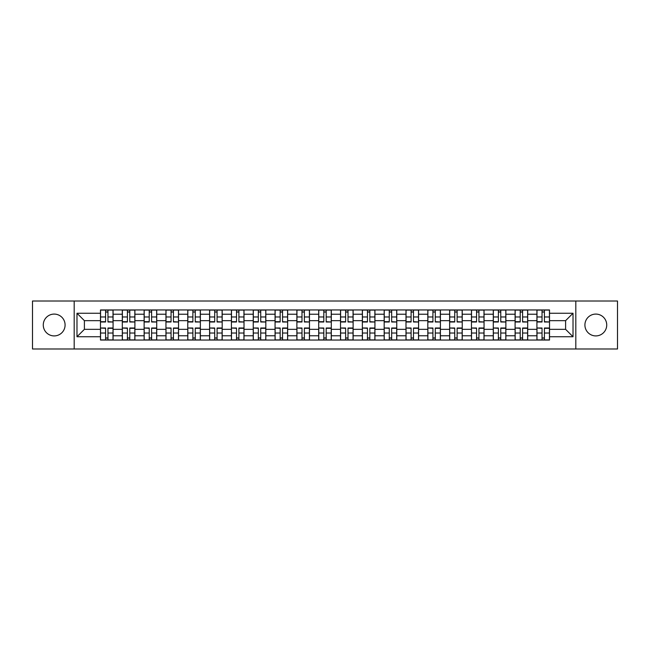 <?xml version="1.0" encoding="UTF-8"?>
<svg xmlns="http://www.w3.org/2000/svg" width="650" height="650" viewBox="0 0 650 650"><rect width="100%" height="100%" fill="white"/><g stroke="black" fill="none" stroke-linecap="round" stroke-linejoin="round"><path stroke-width="0.97" d="M595.814 314.088A10.912 10.912 0 0 0 584.911 325A10.912 10.912 0 0 0 595.814 335.912A10.912 10.912 0 0 0 606.726 325A10.912 10.912 0 0 0 595.814 314.088M54.186 314.088A10.912 10.912 0 0 0 43.274 325A10.912 10.912 0 0 0 54.186 335.912A10.912 10.912 0 0 0 65.089 325A10.912 10.912 0 0 0 54.186 314.088M575.811 348.993L617.5 348.993L617.5 301.007L32.5 301.007L32.5 348.993L575.811 348.993L575.811 301.007M122.306 340.039L122.306 314.226L113.076 314.226L113.076 340.039M113.076 314.226L113.076 309.961M122.306 314.226L122.306 309.961M134.899 309.961L134.899 340.039M144.129 340.039L144.129 309.961M156.715 309.961L156.715 340.039M165.953 340.039L165.953 309.961M178.539 309.961L178.539 340.039M187.769 340.039L187.769 309.961M200.362 309.961L200.362 340.039M209.592 340.039L209.592 309.961M222.186 309.961L222.186 340.039M231.416 340.039L231.416 309.961M244.01 309.961L244.01 340.039M253.24 340.039L253.24 309.961M265.826 309.961L265.826 340.039M275.064 340.039L275.064 309.961M287.649 309.961L287.649 340.039M296.879 340.039L296.879 309.961M309.473 309.961L309.473 340.039M318.703 340.039L318.703 309.961M331.297 309.961L331.297 340.039M340.527 340.039L340.527 309.961M353.121 309.961L353.121 340.039M362.351 340.039L362.351 309.961M374.936 309.961L374.936 340.039M384.174 340.039L384.174 309.961M396.76 309.961L396.76 340.039M405.99 340.039L405.99 309.961M418.584 309.961L418.584 340.039M427.814 340.039L427.814 309.961M440.407 309.961L440.407 340.039M449.637 340.039L449.637 309.961M462.231 309.961L462.231 340.039M471.461 340.039L471.461 309.961M484.047 309.961L484.047 340.039M493.285 340.039L493.285 309.961M505.871 309.961L505.871 340.039M515.101 340.039L515.101 309.961M527.694 309.961L527.694 340.039M536.924 340.039L536.924 309.961M536.924 329.339L527.694 329.339M515.101 329.339L505.871 329.339M493.285 329.339L484.047 329.339M471.461 329.339L462.231 329.339M449.637 329.339L440.407 329.339M427.814 329.339L418.584 329.339M405.99 329.339L396.76 329.339M384.174 329.339L374.936 329.339M362.351 329.339L353.121 329.339M340.527 329.339L331.297 329.339M318.703 329.339L309.473 329.339M296.879 329.339L287.649 329.339M275.064 329.339L265.826 329.339M253.24 329.339L244.01 329.339M231.416 329.339L222.186 329.339M209.592 329.339L200.362 329.339M187.769 329.339L178.539 329.339M165.953 329.339L156.715 329.339M144.129 329.339L134.899 329.339M122.306 329.339L113.076 329.339M536.924 320.661L527.694 320.661M515.101 320.661L505.871 320.661M493.285 320.661L484.047 320.661M471.461 320.661L462.231 320.661M449.637 320.661L440.407 320.661M427.814 320.661L418.584 320.661M405.99 320.661L396.76 320.661M384.174 320.661L374.936 320.661M362.351 320.661L353.121 320.661M340.527 320.661L331.297 320.661M318.703 320.661L309.473 320.661M296.879 320.661L287.649 320.661M275.064 320.661L265.826 320.661M253.24 320.661L244.01 320.661M231.416 320.661L222.186 320.661M209.592 320.661L200.362 320.661M187.769 320.661L178.539 320.661M165.953 320.661L156.715 320.661M144.129 320.661L134.899 320.661M122.306 320.661L113.076 320.661M84.394 329.339L100.482 329.339L100.482 320.661L84.394 320.661L84.394 329.339L76.984 336.749L76.984 313.251L100.482 313.251L100.482 320.661M549.518 320.661L549.518 329.339L565.606 329.339L565.606 320.661L549.518 320.661L549.518 309.961L100.482 309.961L100.482 313.251M549.518 313.251L573.016 313.251L573.016 336.749L549.518 336.749L549.518 329.339M100.482 329.339L100.482 340.039L549.518 340.039L549.518 336.749M100.482 336.749L76.984 336.749M74.189 348.993L74.189 301.007M107.965 337.943L105.593 337.943M105.593 312.057L107.965 312.057M129.789 337.943L127.408 337.943M127.408 312.057L129.789 312.057M151.612 337.943L149.232 337.943M149.232 312.057L151.612 312.057M173.436 337.943L171.056 337.943M171.056 312.057L173.436 312.057M195.26 337.943L192.879 337.943M192.879 312.057L195.26 312.057M217.076 337.943L214.703 337.943M214.703 312.057L217.076 312.057M238.899 337.943L236.519 337.943M236.519 312.057L238.899 312.057M260.723 337.943L258.342 337.943M258.342 312.057L260.723 312.057M282.547 337.943L280.166 337.943M280.166 312.057L282.547 312.057M304.371 337.943L301.99 337.943M301.99 312.057L304.371 312.057M326.186 337.943L323.814 337.943M323.814 312.057L326.186 312.057M348.01 337.943L345.629 337.943M345.629 312.057L348.01 312.057M369.834 337.943L367.453 337.943M367.453 312.057L369.834 312.057M391.658 337.943L389.277 337.943M389.277 312.057L391.658 312.057M413.481 337.943L411.101 337.943M411.101 312.057L413.481 312.057M435.297 337.943L432.924 337.943M432.924 312.057L435.297 312.057M457.121 337.943L454.74 337.943M454.74 312.057L457.121 312.057M478.944 337.943L476.564 337.943M476.564 312.057L478.944 312.057M500.768 337.943L498.387 337.943M498.387 312.057L500.768 312.057M522.592 337.943L520.211 337.943M520.211 312.057L522.592 312.057M544.408 337.943L542.035 337.943M542.035 312.057L544.408 312.057M76.984 313.251L84.394 320.661M565.606 329.339L573.016 336.749M565.606 320.661L573.016 313.251M107.965 321.693L113.003 321.994L107.965 321.994L107.965 310.099L113.003 310.099L105.593 310.099L105.593 321.994L100.555 321.994L100.555 310.099L105.593 310.099L100.555 310.099M113.003 321.693L113.003 310.099M105.593 311.919L107.965 311.919M105.593 328.307L100.555 328.006L105.593 328.006L105.593 339.901L100.555 339.901L107.965 339.901L107.965 328.006L113.003 328.006L113.003 339.901L107.965 339.901L113.003 339.901M100.555 328.307L100.555 339.901M107.965 338.081L105.593 338.081M129.789 321.693L134.826 321.994L129.789 321.994L129.789 310.099L134.826 310.099L127.408 310.099L127.408 321.994L122.379 321.994L122.379 310.099L127.408 310.099L122.379 310.099M134.826 321.693L134.826 310.099M127.408 311.919L129.789 311.919M151.612 321.693L156.65 321.994L151.612 321.994L151.612 310.099L156.65 310.099L149.232 310.099L149.232 321.994L144.194 321.994L144.194 310.099L149.232 310.099L144.194 310.099M156.65 321.693L156.65 310.099M149.232 311.919L151.612 311.919M127.408 328.307L122.379 328.006L127.408 328.006L127.408 339.901L122.379 339.901L129.789 339.901L129.789 328.006L134.826 328.006L134.826 339.901L129.789 339.901L134.826 339.901M122.379 328.307L122.379 339.901M129.789 338.081L127.408 338.081M149.232 328.307L144.194 328.006L149.232 328.006L149.232 339.901L144.194 339.901L151.612 339.901L151.612 328.006L156.65 328.006L156.65 339.901L151.612 339.901L156.65 339.901M144.194 328.307L144.194 339.901M151.612 338.081L149.232 338.081M173.436 321.693L178.474 321.994L173.436 321.994L173.436 310.099L178.474 310.099L171.056 310.099L171.056 321.994L166.018 321.994L166.018 310.099L171.056 310.099L166.018 310.099M178.474 321.693L178.474 310.099M171.056 311.919L173.436 311.919M195.26 321.693L200.289 321.994L195.26 321.994L195.26 310.099L200.289 310.099L192.879 310.099L192.879 321.994L187.842 321.994L187.842 310.099L192.879 310.099L187.842 310.099M200.289 321.693L200.289 310.099M192.879 311.919L195.26 311.919M217.076 321.693L222.113 321.994L217.076 321.994L217.076 310.099L222.113 310.099L214.703 310.099L214.703 321.994L209.666 321.994L209.666 310.099L214.703 310.099L209.666 310.099M222.113 321.693L222.113 310.099M214.703 311.919L217.076 311.919M171.056 328.307L166.018 328.006L171.056 328.006L171.056 339.901L166.018 339.901L173.436 339.901L173.436 328.006L178.474 328.006L178.474 339.901L173.436 339.901L178.474 339.901M166.018 328.307L166.018 339.901M173.436 338.081L171.056 338.081M192.879 328.307L187.842 328.006L192.879 328.006L192.879 339.901L187.842 339.901L195.26 339.901L195.26 328.006L200.289 328.006L200.289 339.901L195.26 339.901L200.289 339.901M187.842 328.307L187.842 339.901M195.26 338.081L192.879 338.081M214.703 328.307L209.666 328.006L214.703 328.006L214.703 339.901L209.666 339.901L217.076 339.901L217.076 328.006L222.113 328.006L222.113 339.901L217.076 339.901L222.113 339.901M209.666 328.307L209.666 339.901M217.076 338.081L214.703 338.081M238.899 321.693L243.937 321.994L238.899 321.994L238.899 310.099L243.937 310.099L236.519 310.099L236.519 321.994L231.489 321.994L231.489 310.099L236.519 310.099L231.489 310.099M243.937 321.693L243.937 310.099M236.519 311.919L238.899 311.919M236.519 328.307L231.489 328.006L236.519 328.006L236.519 339.901L231.489 339.901L238.899 339.901L238.899 328.006L243.937 328.006L243.937 339.901L238.899 339.901L243.937 339.901M231.489 328.307L231.489 339.901M238.899 338.081L236.519 338.081M260.723 321.693L265.761 321.994L260.723 321.994L260.723 310.099L265.761 310.099L258.342 310.099L258.342 321.994L253.305 321.994L253.305 310.099L258.342 310.099L253.305 310.099M265.761 321.693L265.761 310.099M258.342 311.919L260.723 311.919M258.342 328.307L253.305 328.006L258.342 328.006L258.342 339.901L253.305 339.901L260.723 339.901L260.723 328.006L265.761 328.006L265.761 339.901L260.723 339.901L265.761 339.901M253.305 328.307L253.305 339.901M260.723 338.081L258.342 338.081M282.547 321.693L287.584 321.994L282.547 321.994L282.547 310.099L287.584 310.099L280.166 310.099L280.166 321.994L275.129 321.994L275.129 310.099L280.166 310.099L275.129 310.099M287.584 321.693L287.584 310.099M280.166 311.919L282.547 311.919M280.166 328.307L275.129 328.006L280.166 328.006L280.166 339.901L275.129 339.901L282.547 339.901L282.547 328.006L287.584 328.006L287.584 339.901L282.547 339.901L287.584 339.901M275.129 328.307L275.129 339.901M282.547 338.081L280.166 338.081M304.371 321.693L309.4 321.994L304.371 321.994L304.371 310.099L309.4 310.099L301.99 310.099L301.99 321.994L296.952 321.994L296.952 310.099L301.99 310.099L296.952 310.099M309.4 321.693L309.4 310.099M301.99 311.919L304.371 311.919M301.99 328.307L296.952 328.006L301.99 328.006L301.99 339.901L296.952 339.901L304.371 339.901L304.371 328.006L309.4 328.006L309.4 339.901L304.371 339.901L309.4 339.901M296.952 328.307L296.952 339.901M304.371 338.081L301.99 338.081M326.186 321.693L331.224 321.994L326.186 321.994L326.186 310.099L331.224 310.099L323.814 310.099L323.814 321.994L318.776 321.994L318.776 310.099L323.814 310.099L318.776 310.099M331.224 321.693L331.224 310.099M323.814 311.919L326.186 311.919M323.814 328.307L318.776 328.006L323.814 328.006L323.814 339.901L318.776 339.901L326.186 339.901L326.186 328.006L331.224 328.006L331.224 339.901L326.186 339.901L331.224 339.901M318.776 328.307L318.776 339.901M326.186 338.081L323.814 338.081M348.01 321.693L353.048 321.994L348.01 321.994L348.01 310.099L353.048 310.099L345.629 310.099L345.629 321.994L340.6 321.994L340.6 310.099L345.629 310.099L340.6 310.099M353.048 321.693L353.048 310.099M345.629 311.919L348.01 311.919M345.629 328.307L340.6 328.006L345.629 328.006L345.629 339.901L340.6 339.901L348.01 339.901L348.01 328.006L353.048 328.006L353.048 339.901L348.01 339.901L353.048 339.901M340.6 328.307L340.6 339.901M348.01 338.081L345.629 338.081M369.834 321.693L374.871 321.994L369.834 321.994L369.834 310.099L374.871 310.099L367.453 310.099L367.453 321.994L362.416 321.994L362.416 310.099L367.453 310.099L362.416 310.099M374.871 321.693L374.871 310.099M367.453 311.919L369.834 311.919M367.453 328.307L362.416 328.006L367.453 328.006L367.453 339.901L362.416 339.901L369.834 339.901L369.834 328.006L374.871 328.006L374.871 339.901L369.834 339.901L374.871 339.901M362.416 328.307L362.416 339.901M369.834 338.081L367.453 338.081M391.658 321.693L396.695 321.994L391.658 321.994L391.658 310.099L396.695 310.099L389.277 310.099L389.277 321.994L384.239 321.994L384.239 310.099L389.277 310.099L384.239 310.099M396.695 321.693L396.695 310.099M389.277 311.919L391.658 311.919M389.277 328.307L384.239 328.006L389.277 328.006L389.277 339.901L384.239 339.901L391.658 339.901L391.658 328.006L396.695 328.006L396.695 339.901L391.658 339.901L396.695 339.901M384.239 328.307L384.239 339.901M391.658 338.081L389.277 338.081M413.481 321.693L418.511 321.994L413.481 321.994L413.481 310.099L418.511 310.099L411.101 310.099L411.101 321.994L406.063 321.994L406.063 310.099L411.101 310.099L406.063 310.099M418.511 321.693L418.511 310.099M411.101 311.919L413.481 311.919M411.101 328.307L406.063 328.006L411.101 328.006L411.101 339.901L406.063 339.901L413.481 339.901L413.481 328.006L418.511 328.006L418.511 339.901L413.481 339.901L418.511 339.901M406.063 328.307L406.063 339.901M413.481 338.081L411.101 338.081M435.297 321.693L440.334 321.994L435.297 321.994L435.297 310.099L440.334 310.099L432.924 310.099L432.924 321.994L427.887 321.994L427.887 310.099L432.924 310.099L427.887 310.099M440.334 321.693L440.334 310.099M432.924 311.919L435.297 311.919M432.924 328.307L427.887 328.006L432.924 328.006L432.924 339.901L427.887 339.901L435.297 339.901L435.297 328.006L440.334 328.006L440.334 339.901L435.297 339.901L440.334 339.901M427.887 328.307L427.887 339.901M435.297 338.081L432.924 338.081M457.121 321.693L462.158 321.994L457.121 321.994L457.121 310.099L462.158 310.099L454.74 310.099L454.74 321.994L449.711 321.994L449.711 310.099L454.74 310.099L449.711 310.099M462.158 321.693L462.158 310.099M454.74 311.919L457.121 311.919M454.74 328.307L449.711 328.006L454.74 328.006L454.74 339.901L449.711 339.901L457.121 339.901L457.121 328.006L462.158 328.006L462.158 339.901L457.121 339.901L462.158 339.901M449.711 328.307L449.711 339.901M457.121 338.081L454.74 338.081M478.944 321.693L483.982 321.994L478.944 321.994L478.944 310.099L483.982 310.099L476.564 310.099L476.564 321.994L471.526 321.994L471.526 310.099L476.564 310.099L471.526 310.099M483.982 321.693L483.982 310.099M476.564 311.919L478.944 311.919M476.564 328.307L471.526 328.006L476.564 328.006L476.564 339.901L471.526 339.901L478.944 339.901L478.944 328.006L483.982 328.006L483.982 339.901L478.944 339.901L483.982 339.901M471.526 328.307L471.526 339.901M478.944 338.081L476.564 338.081M500.768 321.693L505.806 321.994L500.768 321.994L500.768 310.099L505.806 310.099L498.387 310.099L498.387 321.994L493.35 321.994L493.35 310.099L498.387 310.099L493.35 310.099M505.806 321.693L505.806 310.099M498.387 311.919L500.768 311.919M498.387 328.307L493.35 328.006L498.387 328.006L498.387 339.901L493.35 339.901L500.768 339.901L500.768 328.006L505.806 328.006L505.806 339.901L500.768 339.901L505.806 339.901M493.35 328.307L493.35 339.901M500.768 338.081L498.387 338.081M522.592 321.693L527.621 321.994L522.592 321.994L522.592 310.099L527.621 310.099L520.211 310.099L520.211 321.994L515.174 321.994L515.174 310.099L520.211 310.099L515.174 310.099M527.621 321.693L527.621 310.099M520.211 311.919L522.592 311.919M520.211 328.307L515.174 328.006L520.211 328.006L520.211 339.901L515.174 339.901L522.592 339.901L522.592 328.006L527.621 328.006L527.621 339.901L522.592 339.901L527.621 339.901M515.174 328.307L515.174 339.901M522.592 338.081L520.211 338.081M544.408 321.693L549.445 321.994L544.408 321.994L544.408 310.099L549.445 310.099L542.035 310.099L542.035 321.994L536.997 321.994L536.997 310.099L542.035 310.099L536.997 310.099M549.445 321.693L549.445 310.099M542.035 311.919L544.408 311.919M542.035 328.307L536.997 328.006L542.035 328.006L542.035 339.901L536.997 339.901L544.408 339.901L544.408 328.006L549.445 328.006L549.445 339.901L544.408 339.901L549.445 339.901M536.997 328.307L536.997 339.901M544.408 338.081L542.035 338.081M515.101 314.226L505.871 314.226M493.285 314.226L484.047 314.226M471.461 314.226L462.231 314.226M449.637 314.226L440.407 314.226M427.814 314.226L418.584 314.226M405.99 314.226L396.76 314.226M384.174 314.226L374.936 314.226M362.351 314.226L353.121 314.226M340.527 314.226L331.297 314.226M318.703 314.226L309.473 314.226M296.879 314.226L287.649 314.226M275.064 314.226L265.826 314.226M253.24 314.226L244.01 314.226M231.416 314.226L222.186 314.226M209.592 314.226L200.362 314.226M187.769 314.226L178.539 314.226M165.953 314.226L156.715 314.226M144.129 314.226L134.899 314.226M536.924 314.226L527.694 314.226M515.101 335.774L505.871 335.774M493.285 335.774L484.047 335.774M471.461 335.774L462.231 335.774M449.637 335.774L440.407 335.774M427.814 335.774L418.584 335.774M405.99 335.774L396.76 335.774M384.174 335.774L374.936 335.774M362.351 335.774L353.121 335.774M340.527 335.774L331.297 335.774M318.703 335.774L309.473 335.774M296.879 335.774L287.649 335.774M275.064 335.774L265.826 335.774M253.24 335.774L244.01 335.774M231.416 335.774L222.186 335.774M209.592 335.774L200.362 335.774M187.769 335.774L178.539 335.774M165.953 335.774L156.715 335.774M144.129 335.774L134.899 335.774M122.306 335.774L113.076 335.774M536.924 335.774L527.694 335.774M107.965 316.973L113.003 316.973M100.555 321.693L105.593 321.693M100.555 316.973L105.593 316.973M105.593 333.027L100.555 333.027M113.003 328.307L107.965 328.307M113.003 333.027L107.965 333.027M129.789 316.973L134.826 316.973M122.379 321.693L127.408 321.693M122.379 316.973L127.408 316.973M151.612 316.973L156.65 316.973M144.194 321.693L149.232 321.693M144.194 316.973L149.232 316.973M127.408 333.027L122.379 333.027M134.826 328.307L129.789 328.307M134.826 333.027L129.789 333.027M149.232 333.027L144.194 333.027M156.65 328.307L151.612 328.307M156.65 333.027L151.612 333.027M173.436 316.973L178.474 316.973M166.018 321.693L171.056 321.693M166.018 316.973L171.056 316.973M195.26 316.973L200.289 316.973M187.842 321.693L192.879 321.693M187.842 316.973L192.879 316.973M217.076 316.973L222.113 316.973M209.666 321.693L214.703 321.693M209.666 316.973L214.703 316.973M171.056 333.027L166.018 333.027M178.474 328.307L173.436 328.307M178.474 333.027L173.436 333.027M192.879 333.027L187.842 333.027M200.289 328.307L195.26 328.307M200.289 333.027L195.26 333.027M214.703 333.027L209.666 333.027M222.113 328.307L217.076 328.307M222.113 333.027L217.076 333.027M238.899 316.973L243.937 316.973M231.489 321.693L236.519 321.693M231.489 316.973L236.519 316.973M236.519 333.027L231.489 333.027M243.937 328.307L238.899 328.307M243.937 333.027L238.899 333.027M260.723 316.973L265.761 316.973M253.305 321.693L258.342 321.693M253.305 316.973L258.342 316.973M258.342 333.027L253.305 333.027M265.761 328.307L260.723 328.307M265.761 333.027L260.723 333.027M282.547 316.973L287.584 316.973M275.129 321.693L280.166 321.693M275.129 316.973L280.166 316.973M280.166 333.027L275.129 333.027M287.584 328.307L282.547 328.307M287.584 333.027L282.547 333.027M304.371 316.973L309.4 316.973M296.952 321.693L301.99 321.693M296.952 316.973L301.99 316.973M301.99 333.027L296.952 333.027M309.4 328.307L304.371 328.307M309.4 333.027L304.371 333.027M326.186 316.973L331.224 316.973M318.776 321.693L323.814 321.693M318.776 316.973L323.814 316.973M323.814 333.027L318.776 333.027M331.224 328.307L326.186 328.307M331.224 333.027L326.186 333.027M348.01 316.973L353.048 316.973M340.6 321.693L345.629 321.693M340.6 316.973L345.629 316.973M345.629 333.027L340.6 333.027M353.048 328.307L348.01 328.307M353.048 333.027L348.01 333.027M369.834 316.973L374.871 316.973M362.416 321.693L367.453 321.693M362.416 316.973L367.453 316.973M367.453 333.027L362.416 333.027M374.871 328.307L369.834 328.307M374.871 333.027L369.834 333.027M391.658 316.973L396.695 316.973M384.239 321.693L389.277 321.693M384.239 316.973L389.277 316.973M389.277 333.027L384.239 333.027M396.695 328.307L391.658 328.307M396.695 333.027L391.658 333.027M413.481 316.973L418.511 316.973M406.063 321.693L411.101 321.693M406.063 316.973L411.101 316.973M411.101 333.027L406.063 333.027M418.511 328.307L413.481 328.307M418.511 333.027L413.481 333.027M435.297 316.973L440.334 316.973M427.887 321.693L432.924 321.693M427.887 316.973L432.924 316.973M432.924 333.027L427.887 333.027M440.334 328.307L435.297 328.307M440.334 333.027L435.297 333.027M457.121 316.973L462.158 316.973M449.711 321.693L454.74 321.693M449.711 316.973L454.74 316.973M454.74 333.027L449.711 333.027M462.158 328.307L457.121 328.307M462.158 333.027L457.121 333.027M478.944 316.973L483.982 316.973M471.526 321.693L476.564 321.693M471.526 316.973L476.564 316.973M476.564 333.027L471.526 333.027M483.982 328.307L478.944 328.307M483.982 333.027L478.944 333.027M500.768 316.973L505.806 316.973M493.35 321.693L498.387 321.693M493.35 316.973L498.387 316.973M498.387 333.027L493.35 333.027M505.806 328.307L500.768 328.307M505.806 333.027L500.768 333.027M522.592 316.973L527.621 316.973M515.174 321.693L520.211 321.693M515.174 316.973L520.211 316.973M520.211 333.027L515.174 333.027M527.621 328.307L522.592 328.307M527.621 333.027L522.592 333.027M544.408 316.973L549.445 316.973M536.997 321.693L542.035 321.693M536.997 316.973L542.035 316.973M542.035 333.027L536.997 333.027M549.445 328.307L544.408 328.307M549.445 333.027L544.408 333.027"/></g></svg>
